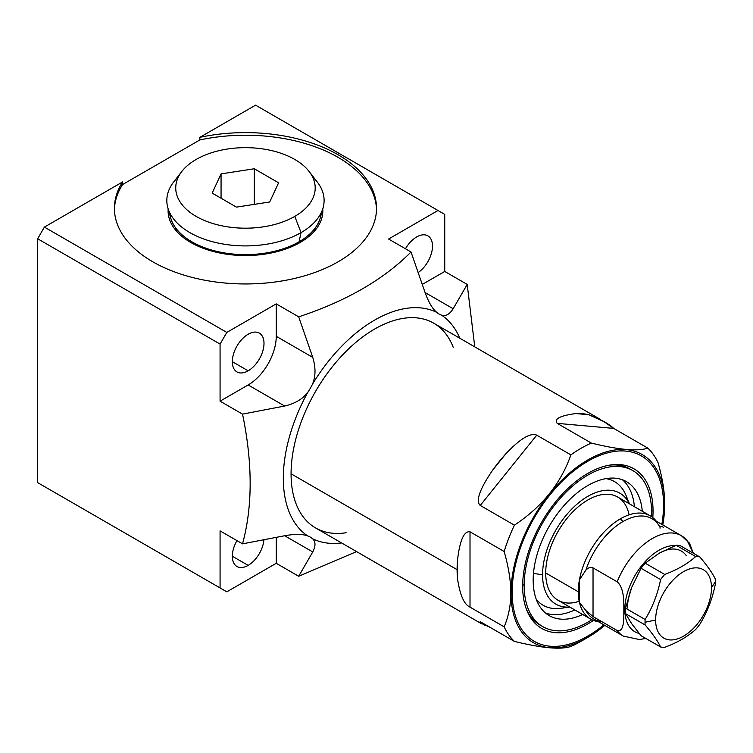 <?xml version="1.0" encoding="UTF-8"?>
<svg xmlns="http://www.w3.org/2000/svg" width="753" height="753" viewBox="0 0 753 753"><rect width="100%" height="100%" fill="white"/><g stroke="black" fill="none" stroke-linecap="round" stroke-linejoin="round"><path stroke-width="1.13" d="M482.099 624.068L315.554 527.909A118.193 68.241 -60 0 1 291.072 473.806L457.099 569.654A118.193 68.241 120 0 0 457.438 578.125C459.801 594.729 463.999 604.395 470.013 607.125L504.162 626.844C508.604 616.349 510.816 605.064 510.798 593.006L511.014 593.006A108.658 62.734 120 0 0 587.858 637.367A108.658 62.734 120 0 0 604.81 625.395A108.658 62.734 -60 0 1 511.014 593.006A108.658 62.734 -60 0 1 587.858 459.923A108.658 62.734 -60 0 1 664.692 504.284A108.658 62.734 120 0 0 587.858 459.923A108.658 62.734 120 0 0 511.014 593.006L510.798 593.006C510.816 580.968 508.604 567.141 504.162 551.516A118.193 68.241 -60 0 1 514.393 525.161C542.085 506.844 560.919 483.417 570.887 454.878A118.193 68.241 -60 0 1 591.34 443.075C619.032 449.87 637.866 451.546 647.834 448.12A118.193 68.241 -60 0 1 658.056 462.662A118.193 68.241 120 0 0 647.834 448.12L613.686 428.401L603.972 421.652L588.79 414.724A118.193 68.241 120 0 0 575.8 413.557C559.95 415.703 553.747 418.969 557.192 423.355L591.34 443.075A118.193 68.241 120 0 0 570.887 454.878L536.738 435.159C530.376 432.495 519.984 438.811 505.545 454.115A118.193 68.241 120 0 0 492.566 470.277C479.605 489.309 475.501 501.037 480.245 505.442L514.393 525.161A118.193 68.241 120 0 0 504.162 551.516L470.013 531.797C463.914 530.874 459.716 540.541 457.438 560.806A118.193 68.241 120 0 0 457.099 569.654L291.072 473.806A118.193 68.241 -60 0 1 342.662 354.861A118.193 68.241 -60 0 1 433.747 323.197L600.292 419.346M504.162 551.516L470.013 531.797L470.013 607.125L470.013 531.797C463.914 530.874 459.716 540.541 457.438 560.806L457.438 578.125L457.438 560.806A118.193 68.241 120 0 0 457.099 569.654A118.193 68.241 120 0 0 457.438 578.125C459.801 594.729 463.999 604.395 470.013 607.125L504.162 626.844C508.604 616.349 510.816 605.064 510.798 593.006C510.816 580.968 508.604 567.141 504.162 551.516C508.604 567.141 510.816 580.968 510.798 593.006C510.816 605.064 508.604 616.349 504.162 626.844A118.193 68.241 120 0 0 514.393 641.396A118.193 68.241 -60 0 1 504.162 626.844L470.013 607.125L470.013 531.797L504.162 551.516A118.193 68.241 -60 0 1 514.393 525.161C542.085 506.844 560.919 483.417 570.887 454.878C560.919 483.417 542.085 506.844 514.393 525.161L480.245 505.442L536.738 435.159L570.887 454.878A118.193 68.241 -60 0 1 591.34 443.075C619.032 449.87 637.866 451.546 647.834 448.12C637.866 451.546 619.032 449.87 591.34 443.075L557.192 423.355L613.686 428.401L647.834 448.12A118.193 68.241 -60 0 1 658.056 462.662C662.499 478.296 664.711 492.123 664.692 504.152C664.711 492.123 662.499 478.296 658.056 462.662C662.499 478.296 664.711 492.123 664.692 504.152M664.692 504.284A108.658 62.734 -60 0 1 662.791 524.954A108.658 62.734 120 0 0 664.692 504.284M652.804 517.603A92.186 53.228 120 0 0 653.039 511.014L651.543 510.779L653.039 511.014A92.186 53.228 120 0 0 611.116 464.902A92.186 53.228 120 0 0 522.667 586.286A92.186 53.228 -60 0 1 590.653 471.83A92.186 53.228 -60 0 1 652.804 517.603A92.186 53.228 120 0 0 653.039 511.014A92.186 53.228 120 0 0 587.848 473.373A92.186 53.228 120 0 0 522.667 586.286A92.186 53.228 120 0 0 593.439 620.416A92.186 53.228 -60 0 1 522.667 586.286L522.667 586.286A92.186 53.228 120 0 0 526.959 610.664A92.186 53.228 120 0 0 593.439 620.416M587.858 637.367L581.118 641.255A118.193 68.241 -60 0 1 570.887 646.441C560.91 649.867 542.075 648.192 514.393 641.396L480.245 621.677L514.393 641.396C542.075 648.192 560.91 649.867 570.887 646.441A118.193 68.241 120 0 0 584.554 639.193A118.193 68.241 120 0 1 570.887 646.441C560.91 649.867 542.075 648.192 514.393 641.396L480.245 621.677L484.358 625.244M492.566 470.277L505.545 454.115A118.193 68.241 120 0 0 492.566 470.277C479.605 489.309 475.501 501.037 480.245 505.442L536.738 435.159C530.376 432.495 519.984 438.811 505.545 454.115L492.566 470.277A118.193 68.241 -60 0 1 505.545 454.115L492.566 470.277C479.605 489.309 475.501 501.037 480.245 505.442L514.393 525.161M575.8 413.557L588.79 414.724A118.193 68.241 120 0 0 575.8 413.557C559.95 415.703 553.747 418.969 557.192 423.355L613.686 428.401C608.923 423.826 600.621 419.261 588.79 414.724L575.8 413.557A118.193 68.241 -60 0 1 588.79 414.724L575.8 413.557C559.95 415.703 553.747 418.969 557.192 423.355L591.34 443.075M630.299 469.138A90.078 52.004 -60 0 0 609.535 465.138A90.078 52.004 -60 0 1 631.579 469.919A90.078 52.004 -60 0 0 630.299 469.138L632.887 470.634A90.078 52.004 120 0 0 563.479 494.768A90.078 52.004 120 0 0 524.163 585.42A90.078 52.004 -60 0 1 587.858 475.096A90.078 52.004 -60 0 1 651.543 511.871A90.078 52.004 -60 0 1 651.42 516.577A90.078 52.004 120 0 0 651.543 511.871A90.078 52.004 120 0 0 632.887 470.634M526.375 609.177A90.078 52.004 -60 0 0 541.539 625.875A90.078 52.004 -60 0 1 526.375 609.177A90.078 52.004 -60 0 0 540.221 625.159L542.819 626.656A90.078 52.004 120 0 0 591.867 619.728A90.078 52.004 -60 0 1 524.163 585.42L522.686 584.563L524.163 585.42A90.078 52.004 120 0 0 542.819 626.656M642.281 511.24A77.314 44.643 120 0 0 626.515 481.685A77.314 44.643 120 0 0 566.934 502.402A77.314 44.643 120 0 0 533.18 580.215A77.314 44.643 -60 0 1 585.26 487.087A77.314 44.643 -60 0 1 642.281 511.24A77.314 44.643 120 0 0 585.26 487.087A77.314 44.643 120 0 0 533.18 580.215A77.314 44.643 120 0 0 582.671 614.486A77.314 44.643 -60 0 1 533.18 580.215A77.314 44.643 120 0 0 549.191 615.606A77.314 44.643 120 0 0 582.671 614.486M622.383 479.765A77.314 44.643 -60 0 1 634.412 506.703A77.314 44.643 120 0 0 622.383 479.765A77.314 44.643 -60 0 1 634.412 506.703M626.025 495.436A71.384 41.217 -60 0 0 605.93 478.626A71.384 41.217 -60 0 1 626.025 495.436L629.461 503.842M629.376 503.795A64.052 36.982 120 0 0 578.624 502.778A64.052 36.982 120 0 0 542.565 574.793L533.482 573.391L542.565 574.793A64.052 36.982 -60 0 1 578.624 502.778A64.052 36.982 -60 0 1 629.376 503.795A64.052 36.982 120 0 0 578.624 502.778A64.052 36.982 120 0 0 542.565 574.793A64.052 36.982 120 0 0 569.776 607.031A64.052 36.982 -60 0 1 542.565 574.793A64.052 36.982 120 0 0 569.776 607.031M590.625 619.07L558.048 600.263A59.609 34.412 -60 0 1 545.709 572.977A59.609 34.412 120 0 1 583.49 502.759A59.609 34.412 120 0 1 629.103 514.826A59.609 34.412 120 0 0 583.49 502.759A59.609 34.412 120 0 0 545.709 572.977A59.609 34.412 120 0 0 579.179 601.28A59.609 34.412 120 0 1 545.709 572.977L578.285 591.783A59.609 34.412 120 0 0 579.424 602.4A59.609 34.412 120 0 0 590.625 619.07A59.609 34.412 120 0 0 598.343 621.658A59.609 34.412 -60 0 1 579.424 602.4A59.609 34.412 -60 0 1 578.285 591.783L545.709 572.977A59.609 34.412 -60 0 1 571.725 512.991A59.609 34.412 -60 0 1 617.658 497.027L650.234 515.833A59.609 34.412 120 0 0 620.434 518.789A59.609 34.412 120 0 0 579.424 579.857A59.609 34.412 120 0 0 578.285 591.783A59.609 34.412 -60 0 1 579.424 579.857L579.424 602.4L585.872 610.523L593.035 616.594L617.168 630.525A57.981 33.48 120 0 0 623.343 636.087A57.981 33.48 -60 0 1 617.168 630.525C624.839 632.642 623.7 615.841 623.851 610.024A9.535 5.506 0 0 0 624.811 609.544A48.456 27.974 120 0 0 639.193 633.461A48.456 27.974 120 0 1 624.811 609.544A9.535 5.506 180 0 1 623.851 610.024C623.766 604.33 624.708 588.131 617.168 581.815L593.035 567.884C590.823 566.755 588.441 567.508 585.872 570.134A57.981 33.48 -60 0 1 622.966 521.565A57.981 33.48 -60 0 1 651.957 518.695A57.981 33.48 120 0 0 622.966 521.565L620.434 518.789A59.609 34.412 120 0 0 579.424 579.857L579.424 602.4L585.872 610.523L593.035 616.594L593.035 567.884L617.168 581.815A57.981 33.48 -60 0 1 681.324 535.656A57.981 33.48 120 0 0 617.168 581.815C624.708 588.131 623.766 604.33 623.851 610.024C623.7 615.841 624.839 632.642 617.168 630.525L593.035 616.594L593.035 567.884C590.823 566.755 588.441 567.508 585.872 570.134L579.424 579.857L585.872 570.134A57.981 33.48 -60 0 1 622.966 521.565L620.434 518.789A59.609 34.412 -60 0 1 656.324 521.227A59.609 34.412 120 0 0 650.234 515.833M574.812 609.939A77.314 44.643 -60 0 1 545.464 612.989A77.314 44.643 120 0 0 574.812 609.939A77.314 44.643 -60 0 1 545.464 612.989M560.853 608.311A71.384 41.217 -60 0 1 536.258 599.313A71.384 41.217 -60 0 0 560.853 608.311L569.861 607.078M675.432 545.558A48.456 27.974 120 0 0 624.811 609.544A48.456 27.974 120 0 1 675.432 545.558A48.456 27.974 120 0 0 624.811 609.544A48.456 27.974 120 0 0 639.193 633.461M659.073 553.314L645.161 563.169L664.701 574.445C677.248 569.776 687.574 563.809 695.678 556.571L676.128 545.285L659.073 553.314L676.128 545.285L695.678 556.571C687.574 563.809 677.248 569.776 664.701 574.445L645.161 563.169L659.073 553.314L645.161 563.169A49.726 28.708 120 0 0 641.048 568.27L631.739 587.321A44.643 25.771 120 0 0 627.503 607.991A44.643 25.771 -60 0 1 631.739 587.321L625.564 608.189L645.114 619.474A49.726 28.708 120 0 0 645.029 622.251A49.726 28.708 120 0 0 645.114 624.943L625.564 613.657L631.739 623.766L641.048 635.692L660.597 646.978A49.726 28.708 120 0 0 664.701 647.345A49.726 28.708 -60 0 1 660.597 646.978C657.661 640.916 652.493 633.574 645.114 624.943A49.726 28.708 -60 0 1 645.029 622.251L655.628 620.03A39.504 22.806 120 0 0 683.564 636.153A39.504 22.806 120 0 0 711.491 587.773L715.35 581.655A49.726 28.708 120 0 0 715.275 578.963A49.726 28.708 -60 0 1 715.35 581.655A49.726 28.708 -60 0 1 715.275 584.441A49.726 28.708 120 0 0 715.35 581.655L711.491 587.773A39.504 22.806 120 0 0 683.564 571.649A39.504 22.806 120 0 0 655.628 620.03A39.504 22.806 120 0 0 683.564 636.153A39.504 22.806 120 0 0 711.491 587.773A39.504 22.806 120 0 0 683.564 571.649A39.504 22.806 120 0 0 655.628 620.03L645.029 622.251A49.726 28.708 -60 0 1 645.114 619.474C652.493 607.455 657.661 594.145 660.597 579.556L641.048 568.27A49.726 28.708 -60 0 1 645.161 563.169L664.701 574.445A49.726 28.708 120 0 0 660.597 579.556A49.726 28.708 -60 0 1 664.701 574.445C677.248 569.776 687.574 563.809 695.678 556.571L676.128 545.285A49.726 28.708 -60 0 1 680.241 545.652L699.782 556.928A49.726 28.708 120 0 0 695.678 556.571A49.726 28.708 -60 0 1 699.782 556.928C707.171 565.559 712.329 572.901 715.275 578.963C712.329 572.901 707.171 565.559 699.782 556.928L680.241 545.652A49.726 28.708 120 0 0 676.128 545.285L659.073 553.314A44.643 25.771 -60 0 1 686.407 555.761A44.643 25.771 120 0 0 659.073 553.314A44.643 25.771 -60 0 1 686.407 555.761M689.447 543.007L693.287 553.182L687.489 541.219A57.981 33.48 120 0 0 681.324 535.656L651.957 518.695A57.981 33.48 120 0 1 660.042 527.316C660.212 526.065 661.322 526.055 663.355 527.288C661.322 526.055 660.212 526.065 660.042 527.316A57.981 33.48 120 0 0 622.966 521.565A57.981 33.48 120 0 0 585.872 570.134C588.441 567.508 590.823 566.755 593.035 567.884L617.168 581.815C624.708 588.131 623.766 604.33 623.851 610.024C623.7 615.841 624.839 632.642 617.168 630.525L593.035 616.594L585.872 610.523A57.981 33.48 120 0 0 593.966 619.135A57.981 33.48 -60 0 1 585.872 610.523A57.981 33.48 120 0 0 601.873 621.696M660.033 528.182L660.042 527.316M627.503 607.991A44.643 25.771 -60 0 1 631.739 587.321L641.048 568.27L660.597 579.556C657.661 594.145 652.493 607.455 645.114 619.474L625.564 608.189A49.726 28.708 -60 0 0 625.489 610.975A49.726 28.708 120 0 0 625.564 613.657A49.726 28.708 -60 0 1 625.489 610.975A49.726 28.708 -60 0 1 625.564 608.189A49.726 28.708 120 0 0 625.489 610.975A49.726 28.708 120 0 0 625.564 613.657L645.114 624.943C652.493 633.574 657.661 640.916 660.597 646.978L641.048 635.692L631.739 623.766L625.564 613.657L631.739 623.766L641.048 635.692L660.597 646.978A49.726 28.708 120 0 0 664.701 647.345C677.258 642.667 687.574 636.709 695.678 629.461A49.726 28.708 120 0 0 699.782 624.359A49.726 28.708 -60 0 1 695.678 629.461C687.574 636.709 677.258 642.667 664.701 647.345C677.258 642.667 687.574 636.709 695.678 629.461A49.726 28.708 120 0 0 699.782 624.359C707.171 612.33 712.329 599.03 715.275 584.441C712.329 599.03 707.171 612.33 699.782 624.359C707.171 612.33 712.329 599.03 715.275 584.441A49.726 28.708 120 0 0 715.35 581.655L711.491 587.773M625.564 608.189L631.739 587.321L625.564 608.189L645.114 619.474C652.493 607.455 657.661 594.145 660.597 579.556A49.726 28.708 -60 0 1 664.701 574.445M242.532 543.845C252.697 506.458 252.697 463.217 242.532 414.131L284.662 406.027L242.532 414.131C252.697 463.217 252.697 506.458 242.532 543.845L284.662 535.741L242.532 543.845L220.074 530.874L242.532 543.845L220.074 530.874L220.074 587.952L37.65 482.626L226.813 591.839L220.074 587.952L220.074 530.874L220.074 587.952L37.65 482.626L37.65 238.767L37.65 482.626L226.813 591.839L37.65 482.626L226.813 591.839L276.247 563.3L298.696 576.271L356.574 551.591L298.696 576.271L312.749 551.949C315.818 545.944 315.733 541.529 312.486 538.696A129.158 74.566 120 0 0 341.589 542.941A129.158 74.566 120 0 1 312.486 538.696A39.711 22.929 120 0 0 310.255 537.077A39.711 22.929 120 0 0 307.742 535.957A39.711 22.929 -60 0 1 312.486 538.696A39.711 22.929 120 0 0 307.742 535.957C302.631 533.971 294.941 533.905 284.662 535.741L242.532 543.845C252.697 506.458 252.697 463.217 242.532 414.131L220.074 401.17L220.074 344.093L37.65 238.767L44.389 227.095L226.813 332.421L276.247 303.883L298.696 316.844C346.314 301.096 383.757 279.485 411.025 251.991L388.576 239.03L438.001 210.492L255.578 105.166L199.827 137.357A131.06 75.667 180 0 1 375.606 199.338A131.06 75.667 180 0 1 229.966 283.42A131.06 75.667 180 0 1 122.607 181.934L44.389 227.095L122.607 181.934L122.607 184.532L199.827 139.954L199.827 137.357L255.578 105.166L438.001 210.492L388.576 239.03L411.025 251.991L425.078 292.531C428.636 302.367 432.551 308.994 436.806 312.41A129.158 74.566 120 0 0 312.486 384.181A39.711 22.929 -60 0 1 307.742 392.398A129.158 74.566 120 0 0 307.742 535.957C302.631 533.971 294.941 533.905 284.662 535.741L312.749 551.949L298.696 576.271L276.247 563.3L276.247 537.426L276.247 563.3L226.813 591.839L276.247 563.3L276.247 537.426M422.329 284.399L444.741 271.457L467.199 284.418L444.741 271.457L422.329 284.399L444.741 271.457L444.741 214.389L444.741 271.457L467.199 284.418L474.767 346.879L467.199 284.418L453.165 308.749L467.199 284.418L474.767 346.879M459.782 338.229A129.158 74.566 120 0 0 441.55 315.149A129.158 74.566 -60 0 1 459.782 338.229A129.158 74.566 120 0 0 441.55 315.149A39.711 22.929 -60 0 1 436.806 312.41A129.158 74.566 120 0 0 312.486 384.181C315.742 376.406 315.827 367.473 312.749 357.383L298.696 316.844C346.314 301.096 383.757 279.485 411.025 251.991L388.576 239.03L438.001 210.492L444.741 214.389L255.578 105.166L199.827 137.357L199.827 139.954L122.607 184.532A131.06 75.667 0 0 0 114.418 209.588A131.06 75.667 180 0 1 122.607 184.532L122.607 181.934A131.06 75.667 0 0 0 114.4 208.289A131.06 75.667 0 0 0 245.469 283.956A131.06 75.667 0 0 0 376.528 208.289A131.06 75.667 0 0 0 199.827 137.357A131.06 75.667 180 0 1 375.606 199.338A131.06 75.667 180 0 1 229.966 283.42A131.06 75.667 180 0 1 122.607 181.934L44.389 227.095L37.65 238.767L220.074 344.093L220.074 401.17L248.161 384.952A39.711 22.929 120 0 0 276.247 336.309L276.247 303.883L226.813 332.421L220.074 344.093L226.813 332.421L44.389 227.095L226.813 332.421L220.074 344.093L37.65 238.767L44.389 227.095M291.072 473.806A118.193 68.241 -60 0 0 346.135 532.729A118.193 68.241 -60 0 1 291.072 473.806A118.193 68.241 -60 0 1 360.169 338.859A118.193 68.241 -60 0 1 453.212 347.274A118.193 68.241 -60 0 0 360.169 338.859A118.193 68.241 -60 0 0 291.072 473.806L457.099 569.654A118.193 68.241 -60 0 1 457.438 560.806L457.438 578.125A118.193 68.241 -60 0 1 457.099 569.654M236.96 540.626A22.402 12.933 120 0 0 236.96 566.491A22.402 12.933 120 0 0 248.161 565.381L232.319 556.232L248.161 565.381A22.402 12.933 120 0 0 263.917 539.826A22.402 12.933 -60 0 1 248.161 565.381A22.402 12.933 -60 0 1 233.524 562.538A22.402 12.933 -60 0 1 236.96 540.626A22.402 12.933 120 0 0 241.374 567.536A22.402 12.933 120 0 0 263.917 539.826M418.244 272.52A22.402 12.933 120 0 0 432.476 245.196A22.402 12.933 120 0 0 416.663 236.95A22.402 12.933 120 0 0 405.462 248.772A22.402 12.933 -60 0 1 416.663 236.95A22.402 12.933 -60 0 1 432.476 245.196A22.402 12.933 -60 0 1 418.244 272.52A22.402 12.933 120 0 0 431.582 252.773A22.402 12.933 120 0 0 427.855 235.849A22.402 12.933 120 0 0 416.663 236.95A22.402 12.933 120 0 0 405.462 248.772M248.161 334.238A22.402 12.933 120 0 0 233.524 353.976A22.402 12.933 120 0 0 236.96 371.926A22.402 12.933 120 0 0 248.161 370.815L232.319 361.666L248.161 370.815A22.402 12.933 120 0 0 262.797 351.077A22.402 12.933 120 0 0 259.361 333.127A22.402 12.933 120 0 0 248.161 334.238A22.402 12.933 -60 0 1 264.002 343.377A22.402 12.933 -60 0 1 248.161 370.815A22.402 12.933 -60 0 1 232.319 361.666A22.402 12.933 -60 0 1 248.161 334.238A22.402 12.933 120 0 0 234.447 369.591A22.402 12.933 120 0 0 261.875 353.75A22.402 12.933 120 0 0 248.161 334.238M441.55 315.149C445.644 316.542 449.513 314.406 453.165 308.749L425.078 292.531L411.025 251.991L425.078 292.531C428.636 302.367 432.551 308.994 436.806 312.41A39.711 22.929 120 0 0 439.037 314.02A39.711 22.929 120 0 0 441.55 315.149C445.644 316.542 449.513 314.406 453.165 308.749L425.078 292.531C428.636 302.367 432.551 308.994 436.806 312.41A39.711 22.929 120 0 0 441.55 315.149C445.644 316.542 449.513 314.406 453.165 308.749L467.199 284.418M220.074 344.093L220.074 401.17L242.532 414.131L220.074 401.17L248.161 384.952L284.662 406.027C294.96 403.627 302.65 399.09 307.742 392.398A129.158 74.566 120 0 0 307.742 535.957C302.631 533.971 294.941 533.905 284.662 535.741L312.749 551.949C315.818 545.944 315.733 541.529 312.486 538.696A129.158 74.566 120 0 0 341.589 542.941M220.074 401.17L248.161 384.952L284.662 406.027C294.96 403.627 302.65 399.09 307.742 392.398A39.711 22.929 120 0 0 312.486 384.181C315.742 376.406 315.827 367.473 312.749 357.383L276.247 336.309A39.711 22.929 -60 0 1 248.161 384.952A39.711 22.929 120 0 0 276.247 336.309L276.247 303.883L298.696 316.844L312.749 357.383L276.247 336.309L276.247 303.883L226.813 332.421M176.757 231.416A69.577 40.173 180 0 1 177.228 229.91A69.577 40.173 0 0 0 176.757 231.416M168.173 208.948A77.361 44.662 0 0 0 168.973 217.598A77.361 44.662 0 0 0 190.763 242.466A77.361 44.662 180 0 1 168.173 208.948A77.361 44.662 180 0 0 245.469 255.549A77.361 44.662 180 0 0 322.755 208.948A77.361 44.662 180 0 1 276.605 251.766A77.361 44.662 180 0 1 190.763 242.466A77.361 44.662 0 0 0 269.602 253.319A77.361 44.662 0 0 0 321.955 217.598A77.361 44.662 0 0 0 322.755 208.948M376.509 209.588A131.06 75.667 0 0 0 199.827 139.954A131.06 75.667 180 0 1 376.509 209.588A131.06 75.667 0 0 0 199.827 139.954L199.827 137.357M313.7 229.91A69.577 40.173 180 0 1 314.17 231.416A69.577 40.173 0 0 0 313.7 229.91M294.668 244.151L294.668 245.356M309.125 171.486L317.248 181.972A78.632 45.396 180 0 1 301.068 232.611A78.632 45.396 0 0 0 323.103 207.724A78.632 45.396 0 0 0 312.457 176.729A78.632 45.396 0 0 1 296.56 235.011A78.632 45.396 0 0 1 194.368 235.011A78.632 45.396 0 0 1 178.47 176.729A78.632 45.396 0 0 0 167.825 207.724A78.632 45.396 0 0 0 221.269 243.699A78.632 45.396 0 0 0 301.068 232.611L294.781 216.393A69.737 40.267 0 0 0 294.781 159.457A69.737 40.267 0 0 0 196.147 159.457A69.737 40.267 0 0 0 196.147 216.393A69.737 40.267 0 0 0 294.781 216.393L301.068 232.611A78.632 45.396 180 0 1 200.872 237.901A78.632 45.396 180 0 1 173.679 181.972L181.802 171.486A69.737 40.267 0 0 0 205.917 221.09A69.737 40.267 0 0 0 294.781 216.393A69.737 40.267 0 0 0 309.125 171.486A69.737 40.267 0 0 0 196.147 159.457A69.737 40.267 0 0 0 181.802 171.486M278.601 182.8L269.696 201.983L236.48 207.122L212.158 193.079L221.062 173.896L254.279 168.757L278.601 182.8L269.696 201.983L236.48 207.122L212.158 193.079L221.062 173.896L254.279 168.757L278.601 182.8L254.279 168.757L254.279 204.364L254.279 168.757L221.062 173.896L221.062 198.218L221.062 173.896L212.158 193.079L236.48 207.122L269.696 201.983L278.601 182.8M323.103 207.724L320.279 217.843A75.78 43.749 180 0 1 299.045 241.817A75.78 43.749 0 0 0 321.173 212.788A75.78 43.749 0 0 1 245.469 254.636A75.78 43.749 0 0 1 169.764 212.788A75.78 43.749 0 0 0 217.994 251.653A75.78 43.749 0 0 0 299.045 241.817L301.068 232.611L299.045 241.817A75.78 43.749 180 0 1 222.144 252.509A75.78 43.749 180 0 1 170.649 217.843L167.825 207.724M663.562 504.934A107.077 61.821 120 0 0 641.387 455.913A107.077 61.821 120 0 0 558.877 484.603A107.077 61.821 120 0 0 512.144 592.357A107.077 61.821 120 0 0 534.319 641.377A107.077 61.821 120 0 0 603.868 624.849A107.077 61.821 -60 0 1 512.144 592.357A107.077 61.821 -60 0 1 595.905 457.071A107.077 61.821 -60 0 1 661.849 524.417A107.077 61.821 120 0 0 663.562 504.934M647.834 448.12L613.686 428.401L557.192 423.355M570.887 454.878L536.738 435.159L480.245 505.442M662.791 524.954A108.658 62.734 120 0 0 596.385 455.546A108.658 62.734 120 0 0 511.014 593.006A108.658 62.734 120 0 0 604.81 625.395M457.438 560.806C459.716 540.541 463.914 530.874 470.013 531.797M470.013 607.125C463.999 604.395 459.801 594.729 457.438 578.125M490.354 627.513L479.652 622.43L480.245 621.677M505.545 454.115C519.984 438.811 530.376 432.495 536.738 435.159M588.79 414.724C600.621 419.261 608.923 423.826 613.686 428.401M609.535 465.138A90.078 52.004 -60 0 1 631.579 469.919M653.039 511.014L651.543 510.779M651.42 516.577A90.078 52.004 120 0 0 589.863 473.976A90.078 52.004 120 0 0 524.163 585.42A90.078 52.004 120 0 0 591.867 619.728M533.482 573.391L542.565 574.793M605.93 478.626A71.384 41.217 -60 0 1 627.823 500.971M566.548 607.097A71.384 41.217 -60 0 1 536.258 599.313M522.686 584.563L524.163 585.42M545.709 572.977L578.285 591.783A59.609 34.412 120 0 0 579.424 602.4L579.424 579.857A59.609 34.412 120 0 0 578.285 591.783M693.287 553.182L687.489 541.219A57.981 33.48 120 0 0 617.168 581.815M593.035 616.594L593.035 567.884M585.872 570.134L579.424 579.857A59.609 34.412 120 0 1 620.434 518.789L622.966 521.565M598.343 621.658A59.609 34.412 120 0 1 579.424 602.4L585.872 610.523M631.739 587.321L641.048 568.27L660.597 579.556M676.128 545.285A49.726 28.708 -60 0 1 680.241 545.652L699.782 556.928C707.171 565.559 712.329 572.901 715.275 578.963A49.726 28.708 -60 0 1 715.35 581.655M625.564 613.657L645.114 624.943C652.493 633.574 657.661 640.916 660.597 646.978M655.628 620.03A39.504 22.806 -60 0 1 697.523 567.903A39.504 22.806 -60 0 1 697.523 623.776A39.504 22.806 -60 0 1 655.628 620.03L645.029 622.251A49.726 28.708 120 0 0 645.114 624.943M356.574 551.591L298.696 576.271L276.247 563.3M242.532 414.131L284.662 406.027C294.96 403.627 302.65 399.09 307.742 392.398A39.711 22.929 120 0 0 312.486 384.181C315.742 376.406 315.827 367.473 312.749 357.383L298.696 316.844L276.247 303.883M444.741 271.457L444.741 214.389L438.001 210.492M122.607 181.934L122.607 184.532L199.827 139.954M37.65 482.626L37.65 238.767M248.161 565.381L232.319 556.232M248.161 370.815L232.319 361.666M298.696 576.271L312.749 551.949C315.818 545.944 315.733 541.529 312.486 538.696M298.696 316.844C346.314 301.096 383.757 279.485 411.025 251.991M220.074 587.952L226.813 591.839M312.749 551.949L284.662 535.741M453.165 308.749L425.078 292.531M284.662 406.027L248.161 384.952M312.749 357.383L276.247 336.309M294.781 216.393L301.068 232.611L299.045 241.817M196.147 159.457A69.737 40.267 0 0 0 227.415 226.813A69.737 40.267 0 0 0 312.824 177.501A69.737 40.267 0 0 0 196.147 159.457M254.279 168.757L254.279 204.364M221.062 173.896L221.062 198.218M504.162 626.844A118.193 68.241 120 0 0 514.393 641.396M656.324 521.227A59.609 34.412 120 0 0 620.434 518.789M624.811 609.544A9.535 5.506 180 0 1 623.851 610.024M641.048 568.27A49.726 28.708 -60 0 1 645.161 563.169M645.029 622.251A49.726 28.708 -60 0 1 645.114 619.474M695.678 556.571A49.726 28.708 -60 0 1 699.782 556.928M307.742 535.957A129.158 74.566 -60 0 1 307.742 392.398M436.806 312.41A129.158 74.566 120 0 0 312.486 384.181M122.607 184.532A131.06 75.667 0 0 0 114.418 209.588M645.81 638.44L639.391 639.542L623.343 636.087L593.966 619.135M681.324 535.656L689.814 543.497M175.882 228.206L175.882 230.409M315.046 230.409L315.046 228.206"/></g></svg>
